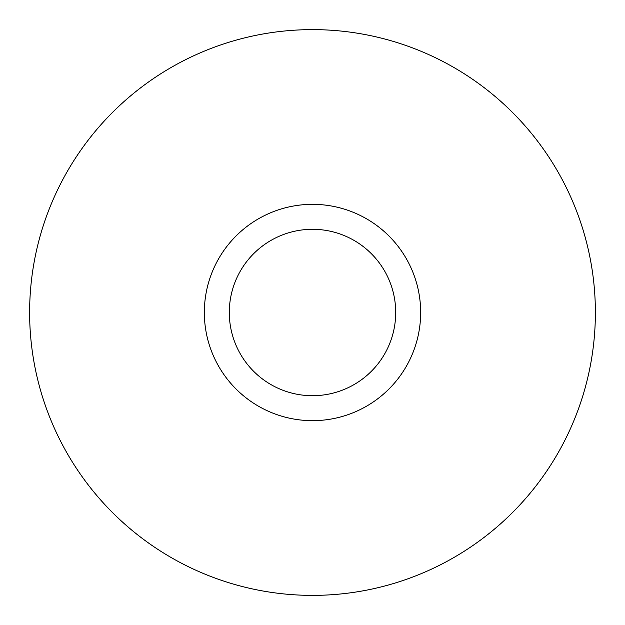 <?xml version="1.0" encoding="UTF-8"?>
<svg xmlns="http://www.w3.org/2000/svg" width="625" height="625" viewBox="0 0 625 625"><rect width="100%" height="100%" fill="white"/><g stroke="black" fill="none" stroke-linecap="round" stroke-linejoin="round"><path stroke-width="0.94" d="M364.352 407.422A108.156 108.156 0 0 0 407.422 260.648A108.156 108.156 0 0 0 260.648 217.578A108.156 108.156 0 0 0 217.578 364.352A108.156 108.156 0 0 0 364.352 407.422M352.391 385.516A83.195 83.195 0 0 0 385.516 272.609A83.195 83.195 0 0 0 272.609 239.484A83.195 83.195 0 0 0 239.484 352.391A83.195 83.195 0 0 0 352.391 385.516M176.883 64.25A282.875 282.875 0 0 1 560.75 176.883A282.875 282.875 0 0 1 448.117 560.75A282.875 282.875 0 0 1 64.25 448.117A282.875 282.875 0 0 1 176.883 64.25"/></g></svg>

